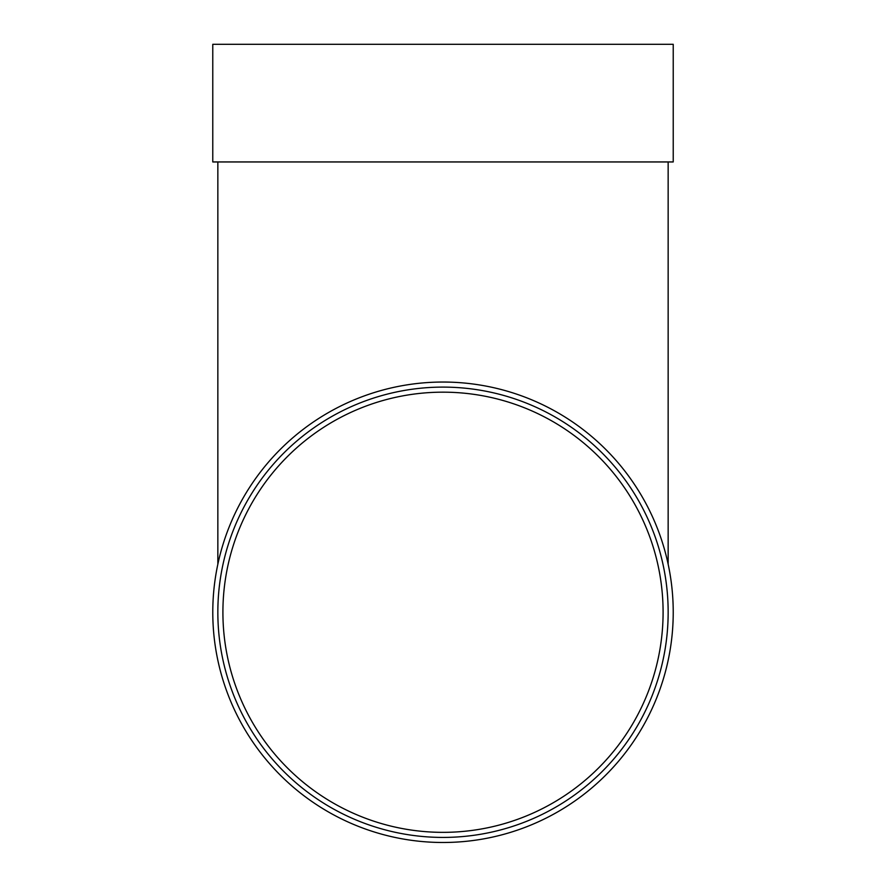 <?xml version="1.0" encoding="UTF-8"?>
<svg xmlns="http://www.w3.org/2000/svg" width="886" height="886" viewBox="0 0 886 886"><rect width="100%" height="100%" fill="white"/><g stroke="black" fill="none" stroke-linecap="round" stroke-linejoin="round"><path stroke-width="1.33" d="M663.093 612.259A220.093 220.093 0 0 0 443 392.166A220.093 220.093 0 0 0 222.907 612.259A220.093 220.093 0 0 0 443 832.353A220.093 220.093 0 0 0 663.093 612.259M212.773 161.95L673.227 161.95L673.227 44.3L212.773 44.3L212.773 161.95M673.227 612.259A230.227 230.227 0 0 1 327.886 811.642A230.227 230.227 0 0 1 327.886 412.887A230.227 230.227 0 0 1 673.227 612.259M668.155 612.259A225.155 225.155 0 0 1 330.423 807.257A225.155 225.155 0 0 1 330.423 417.273A225.155 225.155 0 0 1 668.155 612.259M217.845 161.95L217.845 564.227M668.155 161.95L668.155 564.227"/></g></svg>
